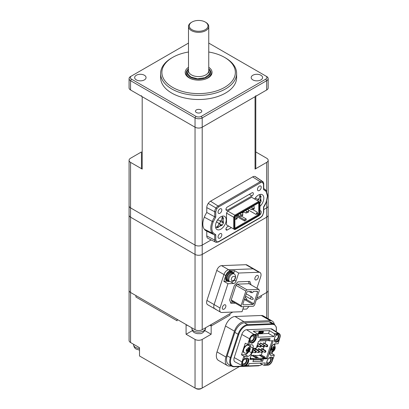 <?xml version="1.0" encoding="UTF-8"?>
<svg xmlns="http://www.w3.org/2000/svg" width="409" height="409" viewBox="0 0 409 409"><rect width="100%" height="100%" fill="white"/><g stroke="black" fill="none" stroke-linecap="round" stroke-linejoin="round"><path stroke-width="0.61" d="M130.558 89.98L130.558 80.675A5.066 2.924 180 0 1 129.07 78.605L129.07 87.915A5.066 2.924 0 0 0 130.558 89.98L195.042 127.209A5.066 2.924 0 0 0 202.204 127.209L266.688 89.98A5.066 2.924 0 0 0 268.176 87.915L268.176 78.605A5.066 2.924 180 0 1 266.688 80.675L266.688 89.98M141.458 95.67A2.531 1.462 0 0 0 142.199 96.703L195.042 127.209A5.066 2.924 0 0 0 202.204 127.209L202.204 117.904L266.688 80.675L265.794 79.121L201.31 116.35A3.799 2.193 180 0 1 195.937 116.35L131.453 79.121A3.799 2.193 180 0 1 131.453 76.018L130.558 76.534A5.066 2.924 180 0 0 129.07 78.605M201.31 116.35L202.204 117.904A5.066 2.924 180 0 1 195.042 117.904L195.042 245.109A5.066 2.924 0 0 0 202.204 245.109L211.167 239.935L202.204 245.109L202.204 127.209L255.047 96.703L255.047 169.096L266.688 162.373L266.688 191.397M131.453 79.121L130.558 80.675L195.042 117.904L195.937 116.35M208.754 43.088L266.688 76.534A5.066 2.924 180 0 1 268.176 78.605M252.859 79.898A5.7 3.292 180 0 1 251.187 77.572A5.7 3.292 180 0 1 254.705 74.53A5.7 3.292 180 0 1 260.916 75.246A5.7 3.292 180 0 1 262.588 77.572A5.7 3.292 180 0 1 259.071 80.609A5.7 3.292 180 0 1 252.859 79.898M136.33 79.898A5.7 3.292 180 0 1 134.658 77.572A5.7 3.292 180 0 1 138.176 74.53A5.7 3.292 180 0 1 144.387 75.246A5.7 3.292 180 0 1 146.059 77.572A5.7 3.292 180 0 1 142.542 80.609A5.7 3.292 180 0 1 136.33 79.898M200.86 109.919A3.165 1.83 180 0 1 201.79 111.207A3.165 1.83 180 0 1 199.837 112.899A3.165 1.83 180 0 1 196.386 112.501A3.165 1.83 180 0 1 195.456 111.207A3.165 1.83 180 0 1 197.409 109.52A3.165 1.83 180 0 1 200.86 109.919M188.493 43.088L130.558 76.534M265.794 76.018A3.799 2.193 180 0 1 265.794 79.121M208.754 52.015A36.733 21.207 180 0 1 224.597 57.403L225.492 57.92A37.996 21.938 180 0 1 236.622 73.436L236.622 77.572A37.996 21.938 180 0 1 213.166 97.838A37.996 21.938 180 0 1 171.754 93.083A37.996 21.938 180 0 1 160.625 77.572L160.625 73.436A37.996 21.938 180 0 1 171.754 57.92L172.649 57.403A36.733 21.207 180 0 1 188.493 52.015M236.622 73.436A37.996 21.938 180 0 1 213.166 93.702A37.996 21.938 180 0 1 171.754 88.947A37.996 21.938 180 0 1 160.625 73.436M225.492 57.92L224.597 57.403A36.733 21.207 180 0 1 224.597 87.393A36.733 21.207 180 0 1 172.649 87.393A36.733 21.207 180 0 1 172.649 57.403M208.754 67.316A13.425 7.751 180 0 1 212.051 72.398A13.425 7.751 180 0 1 203.759 79.561A13.425 7.751 180 0 1 189.132 77.879A13.425 7.751 180 0 1 185.195 72.398A13.425 7.751 180 0 1 188.493 67.316M186.213 74.617A13.425 7.751 0 0 0 185.967 74.985M211.279 74.985A13.425 7.751 0 0 0 211.034 74.617M139.51 350.114L136.309 349.128C134.786 348.473 133.855 346.965 133.518 344.598A6.841 3.947 0 0 0 135.522 347.389A6.841 3.947 0 0 0 139.51 348.514M251.295 207.097L252.056 207.9L252.056 209.659L251.428 209.659L249.147 208.339M252.056 209.659L254.204 208.83L254.204 206.657L253.58 205.931L251.428 207.174M253.488 209.244L253.488 208.314L252.056 207.9M253.488 208.314L254.204 207.9M141.458 151.944L130.558 158.237A5.066 2.924 0 0 0 129.07 160.308L129.07 215.119A5.066 2.924 0 0 0 130.558 217.184L195.042 254.418A5.066 2.924 0 0 0 202.204 254.418L266.688 217.184A5.066 2.924 0 0 0 268.176 215.119L268.176 318.739M266.688 201.172L266.688 207.879L263.744 209.582L266.688 207.879L266.688 292.476A5.066 2.924 0 0 0 268.176 290.405A5.066 2.924 0 0 1 266.688 292.476L256.826 298.171L261.315 295.579L261.315 297.026L261.315 295.579L266.688 292.476L266.688 317.88M256.934 288.253L260.702 276.745A5.066 2.924 120 0 0 259.991 272.486L254.076 269.071A5.066 2.924 120 0 0 253.059 268.836L228.708 269.782A5.066 2.924 120 0 0 223.948 274.531L214.106 304.582L223.948 274.531A5.066 2.924 -60 0 1 228.708 269.782L253.059 268.836A5.066 2.924 -60 0 1 254.076 269.071L246.913 264.935A5.066 2.924 120 0 0 245.896 264.7L221.54 265.646A5.066 2.924 120 0 0 216.78 270.395L206.939 300.446A5.066 2.924 120 0 0 206.606 302.389A5.066 2.924 120 0 0 207.654 304.71L214.817 308.846A5.066 2.924 -60 0 1 213.769 306.525A5.066 2.924 120 0 0 214.817 308.846A5.066 2.924 -60 0 0 215.84 309.081M239.383 366.571L202.204 388.034L202.204 339.424L211.162 334.255L211.162 325.983L209.909 325.257L211.162 325.983L229.97 315.124L229.97 313.677L232.757 312.067L202.204 329.705L202.204 245.109A5.066 2.924 0 0 1 195.042 245.109L130.558 207.879L195.042 245.109L195.042 254.418A5.066 2.924 0 0 0 202.204 254.418L266.688 217.184A5.066 2.924 0 0 0 268.176 215.119L268.176 205.809A5.066 2.924 0 0 1 266.688 207.879A5.066 2.924 0 0 0 268.176 205.809L268.176 160.308A5.066 2.924 180 0 1 266.688 162.373M195.042 329.705L130.558 292.476A5.066 2.924 180 0 1 129.07 290.405L129.07 215.119A5.066 2.924 0 0 0 130.558 217.184L195.042 254.418L195.042 329.705A5.066 2.924 0 0 0 202.204 329.705M129.07 290.405A5.066 2.924 0 0 0 130.558 292.476L135.931 295.579L135.931 297.026L177.128 320.809L177.128 319.363L186.085 324.536L186.085 334.255L195.042 339.424L195.042 388.034L139.51 355.973L139.51 347.701L130.558 342.527A5.066 2.924 180 0 1 129.07 340.462L129.07 290.405M259.991 272.486A5.066 2.924 120 0 0 258.969 272.246L238.677 273.038L236.029 281.126A2.531 1.462 -60 0 1 233.646 283.503L227.966 283.723L220.016 307.997L214.106 304.582A5.066 2.924 120 0 0 213.769 306.525A5.066 2.924 120 0 1 214.106 304.582L206.939 300.446M252.936 299.434L250.85 299.086A1.14 0.66 -60 0 1 250.717 299.04A1.14 0.66 -60 0 1 250.487 298.621A1.14 0.66 -60 0 1 250.482 298.519A1.14 0.66 -60 0 1 250.978 297.374A1.14 0.66 -60 0 1 251.857 297.067A1.14 0.66 -60 0 1 251.964 297.159L253.304 298.79L252.936 299.434L253.304 298.79M246.32 299.531L246.811 299.04L246.32 299.531M245.098 297.271A1.14 0.66 -60 0 1 245.364 297.317A1.14 0.66 -60 0 1 245.472 297.409L246.811 299.04M256.893 347.118L257.782 347.001L256.893 347.118L257.169 345.421M260.139 346.996L261.029 346.873L260.139 346.996L260.579 345.574L260.344 345.165L260.83 345.145L261.254 346.178L260.579 345.574M263.386 346.868L264.275 346.745L263.386 346.868L263.825 345.447L263.59 345.038L264.081 345.022L264.5 346.055L263.825 345.447M266.632 346.74L267.522 346.617L266.632 346.74L267.072 345.324L266.837 344.915L267.328 344.894L267.752 345.927L267.072 345.324M265.983 340.682L265.037 343.575M263.984 346.796L263.186 349.225M262.164 352.343L261.315 354.935L265.078 357.108L265.109 358.059L264.219 358.095L263.452 357.169L265.078 357.108M250.354 357.681L251.228 358.596L250.052 358.596M250.988 355.738L254.009 355.222L257.772 357.394L258.534 358.315L264.219 358.095L259.562 355.406L254.659 355.595M261.315 354.935L259.695 355.002L259.562 355.406M264.081 345.022L260.645 343.039L260.16 343.059L259.689 344.485M254.592 350.268L255.415 348.739L258.877 350.738M257.839 350.14L258.662 348.611L262.123 350.61M267.328 344.894L263.892 342.911L263.406 342.931L262.936 344.363M261.085 350.012L261.908 348.488L265.369 350.487M265.277 358.279L265.41 357.875L265.037 358.289M259.695 355.002L263.452 357.169M268.795 340.569L259.684 340.927M251.228 358.596L256.913 358.376L252.256 355.687M257.276 345.094L258.007 346.305L257.333 345.702M257.828 343.412L260.83 345.145M252.839 351.628L254.674 352.691L255.058 352.64L255.543 351.285L256.029 351.858L255.804 352.553L255.058 352.64M256.085 351.505L257.921 352.563L258.309 352.512L258.79 351.157L259.275 351.735L259.05 352.425L258.309 352.512M259.332 351.377L261.167 352.435L261.555 352.384L262.041 351.034L262.522 351.607L262.297 352.302L261.555 352.384M262.578 351.249L264.418 352.313L264.802 352.256L265.288 350.907L265.768 351.479L265.543 352.175L264.802 352.256M258.534 358.315L256.913 358.376L256.152 357.456L252.389 355.283M257.782 347.001L258.007 346.305M257.215 345.288L257.583 345.273M261.029 346.873L261.254 346.178M257.747 343.667L260.344 345.165M264.275 346.745L264.5 346.055M260.16 343.059L263.59 345.038M252.373 351.5L252.782 351.985L252.558 352.681L251.97 352.747M252.558 352.681L251.954 352.793M252.297 351.413C252.133 350.84 252.287 350.835 252.767 351.392L252.782 351.985M255.804 352.553L254.674 352.691M256.014 351.265C255.533 350.707 255.38 350.717 255.543 351.285C255.38 350.717 255.533 350.707 256.014 351.265L256.029 351.858M259.05 352.425L257.921 352.563M259.26 351.142C258.779 350.585 258.626 350.59 258.79 351.157C258.626 350.59 258.779 350.585 259.26 351.142L259.275 351.735M262.297 352.302L261.167 352.435M262.506 351.014C262.031 350.457 261.872 350.462 262.041 351.034C261.872 350.462 262.031 350.457 262.506 351.014L262.522 351.607M267.522 346.617L267.752 345.927M263.406 342.931L266.837 344.915M265.543 352.175L264.418 352.313M265.753 350.886C265.277 350.329 265.119 350.334 265.288 350.907C265.119 350.334 265.277 350.329 265.753 350.886L265.768 351.479M257.772 357.394L256.152 357.456M257.849 346.311L257.619 347.006M261.095 346.183L260.865 346.878M264.342 346.06L264.112 346.75M252.716 352.67L252.946 351.98M255.968 352.548L256.192 351.852M259.214 352.42L259.439 351.725M262.46 352.292L262.685 351.602M267.588 345.932L267.358 346.627M265.707 352.169L265.932 351.474M231.238 299.915L236.008 285.349L237.2 284.163L249.05 283.703L258.902 289.393L259.332 290.513L254.562 305.078L253.376 306.264L241.525 306.724L231.673 301.039L231.238 299.915L241.09 305.605L241.525 306.724M258.902 289.393L247.051 289.853L245.86 291.039L241.09 305.605M251.177 292.66L252.803 292.593L253.181 291.438L257.322 291.28L257.578 291.954L253.718 303.744L253.007 304.454L243.104 304.838L242.844 304.163L246.704 292.374L247.419 291.663L251.555 291.505L251.177 292.66L249.326 291.586M236.008 285.349L245.86 291.039M247.051 289.853L237.2 284.163M244.377 299.475L253.007 304.454M253.718 303.744L246.607 299.639M256.469 291.31L257.578 291.954M236.259 215.778L237.133 217.629L237.133 218.769L234.894 219.495M235.472 216.351L236.361 215.84M237.133 217.629L236.151 218.202L234.894 217.511M236.151 218.202L236.151 219.336M130.558 342.527L130.558 207.879A5.066 2.924 0 0 1 129.07 205.809A5.066 2.924 0 0 0 130.558 207.879L130.558 162.373L142.199 169.096L142.199 96.703M188.493 26.483L188.493 70.747A10.133 5.849 0 0 0 190.032 73.85A10.133 5.849 0 0 0 191.458 74.883A10.133 5.849 0 0 0 207.215 73.85A10.133 5.849 0 0 0 208.754 70.747L208.754 26.483A10.133 5.849 180 0 1 202.501 31.887A10.133 5.849 180 0 1 191.458 30.619A10.133 5.849 180 0 1 188.493 26.483A10.133 5.849 180 0 1 191.458 22.347L191.995 22.035A9.371 5.409 180 0 1 205.252 22.035L205.252 22.035A9.371 5.409 180 0 1 205.252 29.688A9.371 5.409 180 0 1 191.995 29.688A9.371 5.409 180 0 1 191.995 22.035M205.788 22.347L205.252 22.035L205.788 22.347A10.133 5.849 180 0 1 208.754 26.483M208.754 69.719L209.301 74.244L204.986 77.684L197.542 78.804L190.742 76.948L187.69 73.646L188.493 69.719M188.493 69.075A11.651 6.728 0 0 0 190.384 77.158A11.651 6.728 0 0 0 205.686 77.751A11.651 6.728 0 0 0 208.754 69.075M188.493 68.881A12.413 7.168 0 0 0 186.213 73.022A12.413 7.168 0 0 0 189.848 78.088A12.413 7.168 0 0 0 194.321 79.745M202.925 79.745A12.413 7.168 0 0 0 211.034 73.022A12.413 7.168 0 0 0 208.754 68.881M255.789 95.67A2.531 1.462 180 0 1 255.047 96.703M141.458 152.552L141.458 168.063A2.531 1.462 0 0 0 142.199 169.096M129.07 160.308A5.066 2.924 0 0 0 130.558 162.373M268.176 160.308A5.066 2.924 180 0 0 266.688 158.237L255.789 151.944M255.789 96.273L255.789 168.063A2.531 1.462 180 0 1 255.047 169.096M239.832 213.718L240.594 214.515L240.594 216.274L239.965 216.274L237.68 214.955M240.594 216.274L242.742 215.446L242.742 213.278L242.113 212.552L239.965 213.795M242.026 215.86L242.026 214.929L240.594 214.515M242.026 214.929L242.742 214.515M220.088 225.737L217.746 227.777L216.484 227.046L218.82 225.006L219.567 223.708L220.834 224.439L220.088 225.737L221.581 224.873L222.184 225.216L223.447 223.023L218.518 220.175L223.447 223.023M219.567 223.708L216.484 221.929L217.746 219.73L220.834 221.514L221.581 220.216L222.184 217.174L223.447 217.905L222.849 220.947L222.102 222.245M220.834 224.439L221.581 224.873M219.469 223.651L220.737 221.458M222.184 217.174L223.447 217.905M220.016 307.997A5.066 2.924 120 0 0 219.679 309.94A5.066 2.924 120 0 0 220.732 312.256A5.066 2.924 120 0 0 221.75 312.491L242.041 311.704L243.698 306.643M222.47 307.103A2.531 1.462 -60 0 1 225.364 304.843A2.531 1.462 -60 0 1 225.886 306.004A2.531 1.462 -60 0 1 225.722 306.975A2.531 1.462 -60 0 1 222.828 309.235A2.531 1.462 -60 0 1 222.47 307.103M255.001 277.767A2.531 1.462 -60 0 1 257.89 275.508A2.531 1.462 -60 0 1 258.411 276.668A2.531 1.462 -60 0 1 258.248 277.639A2.531 1.462 -60 0 1 255.354 279.894A2.531 1.462 -60 0 1 255.001 277.767M235.374 303.176L230.916 303.35L229.613 299.976L234.383 285.416L237.956 281.852L249.807 281.392L251.07 284.869M233.682 273.324L234.556 270.661L230.497 270.819A5.066 2.924 120 0 0 225.737 275.569L223.846 281.346L227.966 283.723M223.846 281.346L227.281 281.213M234.556 270.661L238.677 273.038M230.497 302.261L233.585 302.144M249.28 283.836L251.106 284.766M249.311 283.728L248.432 281.443M229.306 281.392A5.322 3.073 -60 0 1 227.435 281.3L226.627 280.835A5.322 3.073 -60 0 1 225.88 276.361A5.322 3.073 -60 0 1 231.949 271.622L232.752 272.087A5.322 3.073 -60 0 1 233.774 273.657M243.212 308.923A5.322 3.073 -60 0 1 242.926 309.005M227.435 281.3A5.322 3.073 -60 0 1 226.683 276.827A5.322 3.073 -60 0 1 232.752 272.087M229.398 281.407A4.56 2.633 -60 0 1 228.8 281.208L227.813 280.64A4.56 2.633 -60 0 1 227.174 276.806A4.56 2.633 -60 0 1 232.373 272.742L233.36 273.314A4.56 2.633 -60 0 1 233.83 273.728M243.299 308.938A4.56 2.633 -60 0 1 242.972 308.861M228.8 281.208A4.56 2.633 -60 0 1 228.156 277.374A4.56 2.633 -60 0 1 233.36 273.314M229.756 281.617L228.861 281.101A4.433 2.561 -60 0 1 228.237 277.374A4.433 2.561 -60 0 1 233.294 273.422L234.193 273.938A4.433 2.561 -60 0 0 229.132 277.89A4.433 2.561 -60 0 0 229.756 281.617C232.286 282.379 234.158 281.259 235.364 278.263C235.845 276.295 235.456 274.853 234.193 273.938M245.564 210.405L246.325 211.208L246.325 212.966L245.697 212.966L243.411 211.647M246.325 212.966L248.473 212.138L248.473 209.965L247.849 209.244L245.697 210.482M247.757 212.552L247.757 211.622L246.325 211.208M247.757 211.622L248.473 211.208M258.468 365.774A0.506 0.389 -92.2 0 0 258.641 365.82L234.076 366.776A0.506 0.389 -92.2 0 1 233.907 366.73A10.22 5.9 -60 0 1 231.852 366.254L228.626 364.393A10.22 5.9 -60 0 1 227.189 355.799L234.858 332.379A10.22 5.9 -60 0 1 241.407 323.78A10.22 5.9 -60 0 1 244.459 322.798L269.025 321.842A10.22 5.9 -60 0 1 271.08 322.318L274.306 324.179A10.22 5.9 -60 0 0 272.246 323.703L247.685 324.659L244.459 322.798M268.56 358.535A2.659 1.534 -60 0 1 268.81 358.371A2.659 1.534 -60 0 1 269.608 358.115A2.659 1.534 -60 0 1 270.144 358.238A2.659 1.534 -60 0 1 270.354 360.896A2.659 1.534 -60 0 1 268.018 362.972A2.659 1.534 -60 0 1 267.481 362.844A2.659 1.534 -60 0 1 266.949 361.326M244.163 359.516A2.659 1.534 -60 0 1 244.459 359.317A2.659 1.534 -60 0 1 245.257 359.061A2.659 1.534 -60 0 1 245.789 359.184A2.659 1.534 -60 0 1 246.003 361.847A2.659 1.534 -60 0 1 243.667 363.918A2.659 1.534 -60 0 1 243.13 363.795A2.659 1.534 -60 0 1 243.769 359.869M276.131 335.421A2.659 1.534 -60 0 1 276.382 335.252A2.659 1.534 -60 0 1 277.179 334.997A2.659 1.534 -60 0 1 277.711 335.124A2.659 1.534 -60 0 1 277.921 337.783A2.659 1.534 -60 0 1 275.589 339.853A2.659 1.534 -60 0 1 275.053 339.731A2.659 1.534 -60 0 1 274.521 338.212M251.238 340.799A2.659 1.534 -60 0 1 250.702 340.677A2.659 1.534 -60 0 1 250.293 338.545A2.659 1.534 -60 0 1 252.031 336.203A2.659 1.534 -60 0 1 252.823 335.947A2.659 1.534 -60 0 1 253.36 336.07A2.659 1.534 -60 0 1 253.57 338.729A2.659 1.534 -60 0 1 251.238 340.799M249.183 351.423L251.484 352.752A3.799 2.193 -60 0 1 247.915 356.311L244.925 356.428L243.795 359.869L244.434 359.25A4.56 2.633 -60 0 1 245.533 358.386A4.56 2.633 -60 0 1 246.898 357.952A4.56 2.633 -60 0 1 247.813 358.161A4.56 2.633 -60 0 1 246.637 364.971L246.013 365.615L248.427 365.518L249.066 363.57L265.298 362.941L264.659 364.889L267.077 364.792L266.857 364.184A4.56 2.633 -60 0 1 269.889 357.44A4.56 2.633 -60 0 1 271.249 357.001A4.305 2.485 -60 0 1 272.394 359.097A4.305 2.485 -60 0 1 268.064 364.782A4.305 2.485 -60 0 1 266.934 364.388M266.673 363.284A3.548 2.05 120 0 0 267.752 363.78A3.548 2.05 120 0 0 271.32 359.097A3.548 2.05 120 0 0 270.119 357.318M246.883 357.952A4.305 2.485 -60 0 1 248.043 360.043A4.305 2.485 -60 0 1 243.713 365.728A4.305 2.485 -60 0 1 241.954 363.56A4.305 2.485 -60 0 1 243.335 359.813M241.964 363.223A3.548 2.05 120 0 0 243.401 364.726A3.548 2.05 120 0 0 246.97 360.043A3.548 2.05 120 0 0 245.768 358.264M276.934 334.214A4.305 2.485 -60 0 1 278.207 333.805A4.305 2.485 -60 0 1 279.679 337.629A4.305 2.485 -60 0 1 275.63 341.668A4.305 2.485 -60 0 1 274.526 341.295M274.24 340.17A3.548 2.05 120 0 0 275.323 340.661A3.548 2.05 120 0 0 278.657 337.338A3.548 2.05 120 0 0 277.44 334.189A3.548 2.05 120 0 0 276.949 334.276M249.628 341.3A4.305 2.485 -60 0 1 249.521 340.441A4.305 2.485 -60 0 1 252.568 335.165A4.305 2.485 -60 0 1 253.856 334.756A4.305 2.485 -60 0 1 255.328 338.575A4.305 2.485 -60 0 1 251.279 342.614A4.305 2.485 -60 0 1 250.175 342.241M249.536 340.109A3.548 2.05 120 0 0 250.973 341.612A3.548 2.05 120 0 0 254.306 338.284A3.548 2.05 120 0 0 253.089 335.135A3.548 2.05 120 0 0 252.287 335.344M269.746 353.698L271.995 353.611L274.25 354.956L274.286 355.288L271.295 355.401A3.799 2.193 -60 0 1 270.528 355.227A3.799 2.193 -60 0 1 269.991 352.031L271.504 347.405A3.799 2.193 -60 0 1 273.943 344.209A3.799 2.193 -60 0 1 275.078 343.846L278.069 343.729L279.194 340.288L278.56 340.907A4.56 2.633 -60 0 1 275.175 341.996A4.56 2.633 -60 0 1 276.356 335.186L276.98 334.542L274.567 334.639L273.928 336.587L257.696 337.215L258.335 335.268L255.916 335.365L256.136 335.973A4.56 2.633 -60 0 1 254.838 341.132A4.56 2.633 -60 0 1 250.824 342.941A4.56 2.633 -60 0 1 250.078 342.016L249.833 341.433L248.708 344.869L251.699 344.756A3.799 2.193 -60 0 1 252.465 344.93A3.799 2.193 -60 0 1 252.997 348.125L250.134 346.474L249.996 346.888M273.033 358.667L272.358 360.738A4.693 2.71 -60 0 1 269.347 364.685A4.693 2.71 -60 0 1 267.946 365.135L263.887 365.293L259.802 363.151M246.013 365.615L245.502 366.009L245.298 365.753L246.1 364.659A4.56 2.633 120 0 0 247.532 358.033M250.574 342.762A4.56 2.633 120 0 0 254.459 340.61A4.56 2.633 120 0 0 255.599 335.661L255.39 335.124L255.727 334.373L255.916 335.365M263.365 332.006L261.903 332.026L261.898 332.573M262.082 332.134L263.503 332.067L263.268 332.583L261.939 332.619L262.082 332.134M262.522 332.701L261.06 332.721L261.054 333.263M261.239 332.824L262.66 332.757L262.43 333.274L261.095 333.309L261.239 332.824M263.207 331.356L261.75 331.377L261.74 331.924M261.929 331.479L263.345 331.418L263.115 331.929L261.78 331.965L261.929 331.479M271.995 353.611L272.563 351.883M274.7 345.344L275.196 343.841M247.823 352.701A3.799 2.193 -60 0 1 245.047 354.659L241.479 354.797L245.267 343.238L248.708 344.869M250.38 344.807A3.799 2.193 -60 0 1 250.134 346.474M259.577 341.254L260.334 338.938L270.078 338.56L269.321 340.876L273.217 340.723L267.312 358.754L263.416 358.903L262.655 361.219L252.915 361.597L253.672 359.281L249.776 359.434L253.411 348.34L256.254 348.228L258.524 341.295L259.577 341.254M248.427 365.518L247.655 365.927L243.595 366.086A4.693 2.71 -60 0 1 242.711 365.897L235.006 361.878A5.066 2.924 -60 0 1 234.229 357.584L241.796 334.465A5.066 2.924 -60 0 1 246.561 329.715L270.911 328.77A5.066 2.924 -60 0 1 271.99 329.041L279.327 333.703A4.693 2.71 -60 0 1 279.93 337.619L279.142 340.022M242.711 365.897A4.693 2.71 -60 0 1 241.99 361.919L243.882 356.137L241.479 354.797M247.665 344.577L249.562 338.8A4.693 2.71 -60 0 1 253.974 334.398L258.028 334.24L253.263 331.234L269.5 330.6L274.265 333.611L278.325 333.453A4.693 2.71 -60 0 1 279.327 333.703M244.925 356.428L243.882 356.137M251.484 352.752L252.997 348.125M271.249 357.001A4.56 2.633 -60 0 1 272.169 357.215A4.56 2.633 -60 0 1 272.915 358.141L273.115 358.652L272.772 358.494L272.379 357.829A4.56 2.633 120 0 0 271.883 357.088M242.88 359.199L243.795 359.869M276.418 333.524L276.98 334.542M274.925 341.812A4.56 2.633 120 0 0 278.023 340.6L278.866 339.884L279.071 340.14L278.866 339.884M248.672 341.515L249.25 341.07L249.833 341.433L248.672 341.515M273.115 358.652L274.286 355.288M269.321 340.876L268.422 340.354L268.877 338.969L268.294 338.632M264.659 364.889L263.887 365.293M266.039 365.211L267.077 364.792M269.5 330.6L268.555 333.483L257.512 333.913M261.193 331.484L260.451 332.936L260.845 332.921L260.625 333.34L259.505 333.386L261.014 331.382L259.674 332.86M260.845 332.921L260.507 332.824M258.401 332.906L258.365 333.432L258.401 332.906L259.199 332.67M258.759 332.21L258.749 332.686L258.759 332.21L259.562 331.96M259.148 331.454L259.112 331.975L259.326 331.556L260.18 331.413L259.326 331.556M258.335 335.268L258.028 334.24M274.265 333.611L274.567 334.639M273.928 336.587L268.555 333.483M262.655 361.219L259.935 359.644M267.312 358.754L265.39 357.941M265.359 358.028L265.763 358.264L262.517 358.386L263.416 358.903M272.082 340.769L266.285 358.463M256.254 348.228L255.973 348.591L253.294 348.698M253.672 359.281L252.777 358.765L249.96 358.877M260.359 331.515L259.398 333.391L258.365 333.432M258.58 333.013L259.091 332.88M259.27 332.982L259.434 332.66L258.749 332.686M258.938 332.312L259.449 332.185M259.628 332.287L259.802 331.95L259.112 331.975M261.719 359.577L262.067 359.772L262.517 358.386M254.848 199.142L255.364 198.012L258.452 199.797L259.199 198.498L259.797 195.456L261.065 196.187L260.467 199.234L259.72 200.528L261.065 201.305L259.797 203.498M261.065 201.305L259.72 200.528M257.736 200.809L258.35 199.74M259.797 195.456L261.065 196.187M191.785 328.182C192.532 332.788 194.914 332.936 197.358 333.647L199.889 333.647C203.58 333.882 206.11 328.601 205.461 328.182A6.841 3.947 0 0 1 198.626 332.128A6.841 3.947 0 0 1 191.785 328.182L191.785 327.824M254.669 199.04A7.597 4.387 -60 0 1 262.251 194.679A7.597 4.387 -60 0 1 263.825 198.155A7.597 4.387 -60 0 1 259.93 206.371M215.461 226.08A7.597 4.387 -60 0 1 218.779 218.432A7.597 4.387 -60 0 1 224.633 216.397A7.597 4.387 -60 0 1 226.208 219.873A7.597 4.387 -60 0 1 222.89 227.522A7.597 4.387 -60 0 1 217.036 229.556A7.597 4.387 -60 0 1 215.461 226.08M218.058 212.169A2.659 1.534 -60 0 1 219.219 209.495A2.659 1.534 -60 0 1 221.269 208.779A2.659 1.534 -60 0 1 221.821 209.996L221.821 209.996A2.659 1.534 -60 0 1 220.661 212.675A2.659 1.534 -60 0 1 218.611 213.386A2.659 1.534 -60 0 1 218.058 212.169M218.058 236.99A2.659 1.534 -60 0 1 219.219 234.311A2.659 1.534 -60 0 1 221.269 233.6A2.659 1.534 -60 0 1 221.821 234.817L221.821 234.817A2.659 1.534 -60 0 1 220.661 237.496A2.659 1.534 -60 0 1 218.611 238.207A2.659 1.534 -60 0 1 218.058 236.99M259.93 210.753A2.659 1.534 -60 0 1 260.676 210.85A2.659 1.534 -60 0 1 261.228 212.066L261.228 212.066A2.659 1.534 -60 0 1 259.153 215.425M257.466 189.418A2.659 1.534 -60 0 1 258.626 186.739A2.659 1.534 -60 0 1 260.676 186.029A2.659 1.534 -60 0 1 261.228 187.245L261.228 187.245A2.659 1.534 -60 0 1 260.068 189.924A2.659 1.534 -60 0 1 258.018 190.635A2.659 1.534 -60 0 1 257.466 189.418M263.519 189.541L263.519 184.168L262.425 182.317L260.691 182.634L218.595 206.939L216.862 208.626L215.768 211.734L215.768 217.107L213.181 221.934L204.321 217.184A13.932 8.042 120 0 0 202.833 224.06L202.833 224.06A13.932 8.042 120 0 0 204.321 229.219A14.693 8.482 120 0 0 206.243 230.886L214.065 234.756A14.131 8.16 120 0 0 214.72 235.022L214.72 240.088A4.509 2.602 -60 0 0 215.737 242.194L207.92 238.324A5.066 2.924 120 0 1 206.775 235.957L214.72 240.088A0.762 0.44 180 0 0 215.768 240.073L216.862 241.918L218.595 241.601L260.691 217.297L262.425 215.615L263.519 212.501L263.519 207.128L266.101 202.302L267.46 196.059L266.101 191.381L263.519 189.541L263.544 188.626M213.181 221.934C211.387 226.612 211.387 230.257 213.181 232.854L212.215 233.145L204.321 229.219M225.942 209.408L225.942 209.408A1.922 1.109 -60 0 1 227.302 207.056L251.985 192.808A1.922 1.109 -60 0 1 252.946 192.711A1.922 1.109 -60 0 1 253.237 194.249A1.922 1.109 -60 0 1 251.985 195.942L227.302 210.195A1.922 1.109 -60 0 1 226.341 210.287A1.922 1.109 -60 0 1 225.942 209.408L227.302 210.195M231.356 227.639L227.302 229.981A1.922 1.109 -60 0 1 226.341 230.078A1.922 1.109 -60 0 1 225.942 229.198L225.942 229.198A1.922 1.109 -60 0 1 227.302 226.847L228.641 226.07M213.181 232.854L215.768 234.7L214.791 235.052L214.065 234.756A14.131 8.16 120 0 1 212.215 233.145A13.374 7.72 120 0 1 210.778 228.191L210.778 228.191A13.374 7.72 120 0 1 212.215 221.586A14.131 8.16 120 0 1 214.72 216.816L206.775 212.465A14.693 8.482 120 0 0 204.321 217.184M227.701 225.528L226.52 224.848L226.52 213.089L227.701 211.049L251.586 197.261L258.754 201.397L234.863 215.185L227.701 211.049M216.029 242.307L215.737 242.194A4.509 2.602 -60 0 0 216.029 242.307L216.862 241.918M215.768 217.107L214.72 216.816L214.72 211.75A4.509 2.602 -60 0 1 216.029 208.017L208.242 203.431A5.066 2.924 120 0 0 206.775 207.619L206.775 212.465M216.862 208.626L216.029 208.017A4.76 2.751 -60 0 1 218.084 206.024A0.762 0.44 -120 0 1 218.595 206.939M262.425 182.317L262.235 181.345L254.925 176.483A5.322 3.073 120 0 0 252.629 176.903L210.533 201.208A5.322 3.073 120 0 0 208.242 203.431M266.101 191.381L266.054 190.502A14.131 8.16 120 0 0 264.725 189.198A14.131 8.16 120 0 0 263.744 188.692M263.744 188.539L266.182 190.63L267.68 195.747L266.269 202.276C266.484 201.841 265.083 205.252 263.733 207.072M263.519 207.128L263.544 206.831L263.519 207.128M226.52 213.089L233.687 217.225L233.687 228.984L226.52 224.848M206.775 231.146L206.775 235.957M259.93 202.077L258.754 201.397L258.963 202.102L235.369 215.722L234.863 215.185L233.687 217.225L234.403 217.399L234.403 228.815L233.687 228.984L234.863 229.664L258.963 215.753L259.93 214.076L259.93 202.077M260.691 182.634A0.762 0.44 -120 0 0 260.18 181.719A4.76 2.751 -60 0 1 262.235 181.345A4.509 2.602 -60 0 1 262.696 181.55L255.436 176.708A5.066 2.924 120 0 0 254.925 176.483M259.93 202.659L258.963 202.102M234.403 217.399L235.369 215.722M235.369 229.372L234.403 228.815M235.574 228.687L258.759 215.303L259.434 214.127L259.439 203.181L258.759 202.787L235.574 216.172L234.894 217.348L234.894 228.294L235.574 228.687L234.894 227.711M259.434 214.127L258.718 213.953L258.253 214.766L258.759 215.303M259.439 203.181L258.718 203.355L258.718 213.953L257.287 213.13L256.816 213.943L258.253 214.766L235.364 227.982M258.253 203.084L258.718 203.355L258.253 203.084L258.759 202.787M236.509 216.059L236.509 215.635M244.04 212.01L242.445 212.931M248.079 209.51L248.56 208.677M244.567 221.013L244.567 219.873L246.182 218.943L246.182 220.083L244.567 221.013L236.663 216.448M256.816 213.943L255.993 214.418L248.473 210.073M252.634 209.49L257.287 212.179L257.287 213.13M255.993 214.418L257.287 212.179M246.182 218.943L241.238 216.09M236.867 215.425L244.567 219.873M274.229 346.556A7.582 5.818 87.8 0 1 274.025 348.31L274.199 348.759A7.582 2.117 18.1 0 0 274.991 348.534L274.705 349.45L272.563 351.587L271.913 351.612L271.136 349.588L271.438 348.667L273.58 346.53L274.229 346.505L274.991 348.534M271.484 348.673A7.582 2.117 18.1 0 0 272.9 348.811L273.376 348.335A7.582 5.818 -92.2 0 0 273.58 346.581M271.944 351.576A7.582 5.818 -92.2 0 0 272.772 350.186L272.599 349.736A7.582 2.117 -161.9 0 1 271.182 349.598M272.772 350.186L271.341 349.01M271.985 351.52L272.563 351.587M274.69 349.46A7.582 2.117 -161.9 0 1 273.897 349.685L273.422 350.16A7.582 5.818 87.8 0 1 272.593 351.551M271.683 349.174L273.422 350.16M272.414 351.5L272.246 351.142M272.9 348.811L274.705 349.45M274.557 349.363L274.802 348.616M272.005 348.739A0.506 0.291 120 0 0 271.688 349.158M186.979 325.467L187.337 325.257L186.979 325.467L186.979 325.053L186.979 325.467M256.244 299.955L261.315 297.026L256.244 299.955M216.341 355.779A10.133 5.849 120 0 0 218.442 360.416L227.399 365.59A10.133 5.849 -60 0 1 225.298 360.948A10.133 5.849 -60 0 1 225.972 357.067L217.015 351.893A10.133 5.849 120 0 0 216.341 355.779M261.315 315.482L270.272 320.651A10.133 5.849 -60 0 1 272.307 321.126L263.35 315.952A10.133 5.849 120 0 0 261.315 315.482L235.017 316.505A10.133 5.849 120 0 0 225.492 326.004L217.015 351.893M211.162 334.255L204.822 330.595M192.424 330.595L186.085 334.255M272.307 321.126A10.133 5.849 -60 0 1 274.255 324.153M227.399 365.59A10.133 5.849 -60 0 0 229.434 366.06L231.382 365.983M225.492 326.004L234.449 331.178L225.972 357.067M234.449 331.178A10.133 5.849 -60 0 1 243.968 321.678L235.017 316.505M270.272 320.651L243.968 321.678M202.204 339.424A5.066 2.924 180 0 1 195.042 339.424M195.042 388.034L195.937 388.55L195.042 388.034A5.066 2.924 0 0 0 202.204 388.034L201.31 388.55L202.204 388.034M195.937 388.55A3.799 2.193 0 0 0 201.31 388.55M211.162 325.983L229.97 315.124L229.97 313.677L211.162 324.536L211.162 325.983M135.931 297.026L177.128 320.809L177.128 319.363L135.931 295.579L135.931 297.026M249.229 347.532A7.582 5.818 87.8 0 1 249.025 349.281L249.199 349.731A7.582 2.117 18.1 0 0 249.991 349.511L249.705 350.426L247.563 352.563L246.913 352.589L246.136 350.564L246.438 349.639L248.58 347.502L249.229 347.476L249.991 349.511M246.484 349.644A7.582 2.117 18.1 0 0 247.9 349.782L249.689 350.431A7.582 2.117 -161.9 0 1 248.897 350.656L248.421 351.132A7.582 5.818 87.8 0 1 247.593 352.522M247.9 349.782L248.375 349.306A7.582 5.818 -92.2 0 0 248.58 347.558M246.944 352.548A7.582 5.818 -92.2 0 0 247.772 351.157L247.598 350.707A7.582 2.117 -161.9 0 1 246.182 350.569M247.772 351.157L246.341 349.981M246.985 352.492L247.563 352.563M246.683 350.145L248.421 351.132M247.414 352.476L247.246 352.113M249.556 350.339L249.802 349.588M247.005 349.71A0.506 0.291 120 0 0 246.688 350.135M245.896 264.7L258.969 272.246M216.78 270.395L225.737 275.569M230.497 270.819L221.54 265.646M260.308 339.025L268.432 338.713M260.027 339.884L268.687 339.547M262.256 359.194L253.59 359.531M255.477 351.367L252.905 349.879M258.723 351.239L254.981 349.076M261.97 351.111L258.227 348.954M265.216 350.988L261.474 348.826M260.16 346.847L257.66 345.401M263.406 346.72L260.906 345.273M266.658 346.592L264.153 345.15M222.849 220.947L222.849 222.68M218.82 225.006L218.82 223.278M220.088 221.08L221.581 220.216M231.003 281.975L233.646 283.503M236.029 281.126L234.352 280.16M243.002 308.769L243.662 309.148A4.433 2.561 -60 0 1 243.074 308.55M248.646 306.448L245.303 306.581M231.525 278.57C231.862 275.712 236.484 275.528 234.935 278.437C234.597 281.295 229.976 281.474 231.525 278.57M234.858 332.379L238.079 334.24A10.22 5.9 -60 0 1 244.628 325.641A10.22 5.9 -60 0 1 247.685 324.659A0.506 0.389 87.8 0 1 247.89 325.329L272.455 324.373A9.714 5.608 -60 0 1 276.141 331.679M238.764 334.434L238.079 334.24L230.41 357.66L231.095 357.855L238.764 334.434A9.714 5.608 -60 0 1 244.991 326.259A9.714 5.608 -60 0 1 247.89 325.329M262.327 364.475L258.641 365.82A0.506 0.389 -92.2 0 0 258.979 365.518L234.418 366.474A0.506 0.389 -92.2 0 1 234.076 366.776L231.852 366.254A10.22 5.9 -60 0 1 230.41 357.66L227.189 355.799M269.025 321.842L272.246 323.703A0.506 0.389 87.8 0 1 272.455 324.373M234.418 366.474A9.714 5.608 -60 0 1 231.095 357.855M262.189 364.404A9.714 5.608 -60 0 1 258.979 365.518M271.295 355.401L269.991 354.654M249.562 338.8L241.796 334.465M234.229 357.584L241.99 361.919M245.047 354.659L247.915 356.311M270.911 328.77L278.325 333.453M246.561 329.715L253.974 334.398M272.915 358.141L272.379 357.829M246.637 364.971L246.1 364.659M246.095 365.513L245.533 365.232M278.59 340.032L279.102 340.365M278.56 340.907L278.023 340.6M255.39 335.124L255.937 335.457M256.136 335.973L255.599 335.661M260.467 199.234L260.467 200.962M257.701 199.367L259.199 198.498M215.768 234.7L215.768 240.073M215.768 211.734A0.762 0.44 180 0 1 214.72 211.75L206.775 207.619M252.629 176.903L260.18 181.719L218.084 206.024L210.533 201.208M263.519 184.168A0.762 0.44 0 0 0 263.744 183.856C263.606 182.583 263.258 181.816 262.696 181.55M263.519 212.501A0.762 0.44 0 0 0 263.744 212.189L263.744 207.056M260.691 217.297A0.762 0.44 60 0 1 260.533 217.649L262.506 215.742L263.744 212.189M218.595 241.601A0.762 0.44 60 0 1 218.437 241.949L260.533 217.649M249.27 194.377L251.985 195.942M227.302 229.981L225.942 229.198M273.897 349.685L272.317 348.77M274.025 348.31L273.447 347.972M244.398 352.967A4.407 2.546 -60 0 1 244.26 352.911A4.407 2.546 -60 0 1 243.207 350.825A4.407 2.546 -60 0 1 243.498 349.133A4.407 2.546 -60 0 1 247.655 344.997A4.407 2.546 -60 0 1 248.662 345.288A4.407 2.546 -60 0 1 248.774 345.38M244.526 353.028A4.376 2.526 -60 0 1 243.478 350.953A4.376 2.526 -60 0 1 243.769 349.276A4.376 2.526 -60 0 1 247.885 345.17A4.376 2.526 -60 0 1 248.897 345.462L247.552 344.966C245.088 345.569 243.606 347.486 243.115 350.712L244.101 352.834L245.962 353.299C246.361 353.55 247.292 353.095 248.754 351.934C250.666 349.659 250.712 347.502 248.897 345.462M246.218 345.467A4.156 2.398 120 0 0 243.191 350.605M248.897 350.656L247.317 349.746M249.025 349.281L248.447 348.949M133.518 344.24L133.518 344.598M251.857 297.067L246.233 293.815M250.717 299.04L245.507 296.034M246.443 299.685L244.418 299.352M253.473 359.894L262.133 359.557M259.935 347.006L257.854 345.804M263.181 346.878L261.1 345.677M255.63 350.866L253.069 349.388M266.428 346.75L264.352 345.554M186.213 73.022L186.213 75.353M211.034 73.022L211.034 75.353M215.701 227.777L222.245 225.257M222.424 216.131L223.513 223.063M220.732 312.256L214.817 308.846M243.662 309.148L246.688 309.061L249.015 306.433M276.239 331.745L276.336 327.088L274.306 324.179M273.14 358.729L272.675 358.473M242.956 359.629L243.217 359.762M260.042 194.413L261.131 201.346M205.461 327.824L205.461 328.182M263.744 189.009L263.744 183.856M216.1 242.332L218.437 241.949M274.112 348.744L273.381 348.32M269.526 352.057L270.962 352.328C271.361 352.578 272.292 352.123 273.754 350.963C275.666 348.688 275.712 346.53 273.897 344.49M272.716 349.767L271.351 348.979M249.112 349.715L248.381 349.296M230.584 343.151L231.208 343.514M247.711 350.738L246.346 349.951"/></g></svg>

